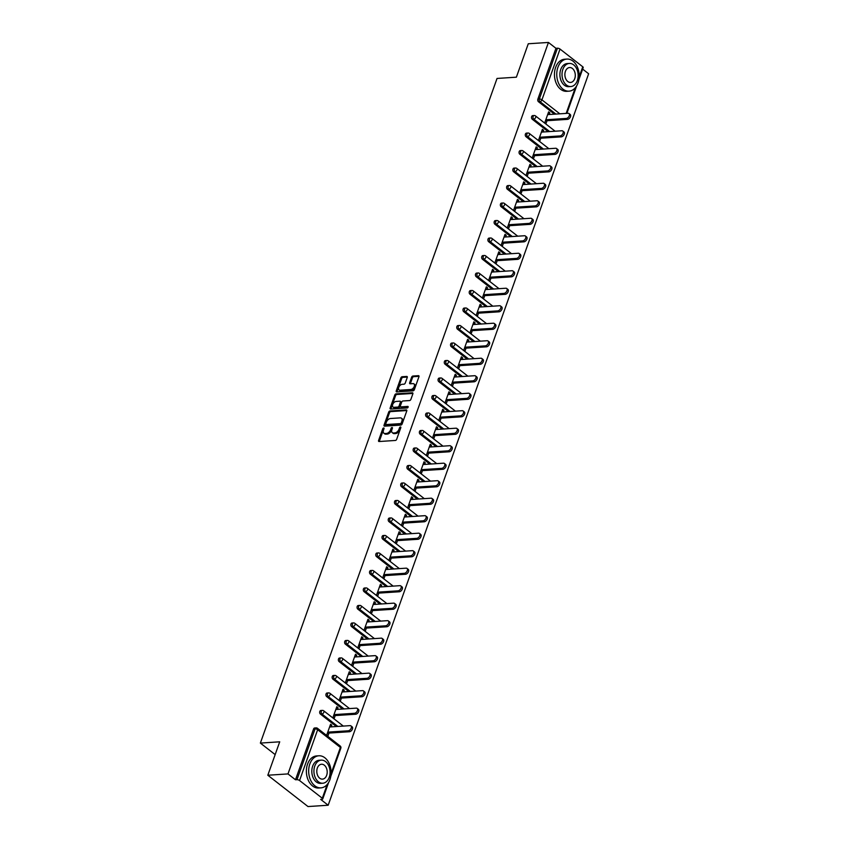 <?xml version="1.0" encoding="UTF-8"?>
<svg xmlns="http://www.w3.org/2000/svg" width="849" height="849" viewBox="0 0 849 849"><rect width="100%" height="100%" fill="white"/><g stroke="black" fill="none" stroke-linecap="round" stroke-linejoin="round"><path stroke-width="1.27" d="M383.663 427.97A0.881 0.541 -52.1 0 0 382.75 428.777L378.59 440.472A1.263 0.775 -52.1 0 0 379.1 441.522L395.379 440.451A1.263 0.775 -52.1 0 0 396.674 439.294L400.834 427.599A0.881 0.541 -52.1 0 0 399.571 427.684L399.03 429.191A4.043 2.462 -52.1 0 1 394.881 432.905L393.522 433.001A4.043 2.462 -52.1 0 1 392.302 432.661A4.043 2.462 -52.1 0 1 391.888 429.658L392.429 428.151A0.881 0.541 -52.1 0 0 391.166 428.236L390.625 429.743A4.043 2.462 -52.1 0 1 386.475 433.457L385.117 433.542A4.043 2.462 -52.1 0 1 383.886 433.213A4.043 2.462 -52.1 0 1 383.483 430.21L384.024 428.692A0.881 0.541 -52.1 0 0 383.663 427.97M383.981 428.809A0.881 0.541 -52.1 0 0 383.557 429.403L379.397 441.098A1.263 0.775 -52.1 0 0 379.312 441.501M400.792 427.716A0.881 0.541 -52.1 0 0 400.378 428.31L399.837 429.817L399.03 429.191M392.387 428.267A0.881 0.541 -52.1 0 0 391.962 428.862L391.431 430.369L390.625 429.743M407.244 377.476A1.263 0.775 -52.1 0 0 406.735 376.436L402.171 376.733A1.263 0.775 -52.1 0 0 400.877 377.89L396.25 390.88A1.263 0.775 -52.1 0 0 396.759 391.92L413.038 390.858A1.263 0.775 -52.1 0 0 414.333 389.702L418.96 376.712A1.263 0.775 -52.1 0 0 418.44 375.672L412.932 376.033A1.263 0.775 -52.1 0 0 411.638 377.189L409.653 382.75A1.263 0.775 -52.1 0 0 410.163 383.79L412.901 383.61A3.375 2.059 -52.1 0 1 413.93 383.897A3.375 2.059 -52.1 0 1 413.941 387.133A3.375 2.059 -52.1 0 1 410.799 389.5L400.091 390.2A3.375 2.059 -52.1 0 1 399.062 389.924A3.375 2.059 -52.1 0 1 399.051 386.688A3.375 2.059 -52.1 0 1 402.182 384.31L403.975 384.194A1.263 0.775 -52.1 0 0 405.27 383.037L407.244 377.476M331.078 773.598L340.396 747.449L317.653 729.726L299.559 780.528L322.302 798.251A1.931 0.732 -160.4 0 1 322.737 798.983A1.931 0.732 -160.4 0 1 322.121 799.28L320.646 799.376L328.17 805.234L307.996 806.55L267.817 775.233L279.714 741.814L260.367 743.077L497.036 78.448L516.372 77.185L528.28 43.766L548.443 42.45L287.981 773.917L295.494 779.775L296.97 779.679L315.064 728.877L313.589 728.973L295.494 779.775M267.817 775.233L287.981 773.917M389.978 410.969A1.263 0.775 -52.1 0 0 388.683 412.126L384.056 425.116A1.263 0.775 -52.1 0 0 384.565 426.166L400.845 425.094A1.263 0.775 -52.1 0 0 402.139 423.938L406.767 410.948A1.263 0.775 -52.1 0 0 406.257 409.908L389.978 410.969L390.784 411.595A1.263 0.775 -52.1 0 0 389.489 412.752L384.862 425.742A1.263 0.775 -52.1 0 0 384.777 426.145M390.147 407.998L394.774 395.008A1.263 0.775 -52.1 0 1 396.069 393.851L412.349 392.79A1.263 0.775 -52.1 0 1 412.858 393.83L410.884 399.391A1.263 0.775 -52.1 0 1 409.589 400.548L402.988 400.983A1.263 0.775 -52.1 0 0 401.683 402.139L400.378 405.833A1.263 0.775 -52.1 0 0 400.887 406.873L407.753 406.416A0.881 0.541 -52.1 0 1 407.212 407.966L390.667 409.038A1.263 0.775 -52.1 0 1 390.147 407.998L390.954 408.624L395.581 395.634L394.774 395.008M260.367 743.077L275.161 754.602M299.559 780.528A1.931 0.732 -160.4 0 0 296.97 779.679M548.443 42.45L555.957 48.308L557.432 48.213A1.931 0.732 19.6 0 1 560.022 49.062L582.764 66.784A1.931 0.732 19.6 0 1 583.199 67.517L578.859 79.721M582.637 69.098L588.633 73.767L328.17 805.234M328.966 733.069L327.99 735.818L326.78 734.884L330.579 724.229L331.779 725.163L330.208 725.269M331.174 726.871L331.779 725.163M554.429 114.169L538.478 101.731A1.931 1.348 -93.7 0 1 537.873 99.11L539.348 99.015L557.432 48.213M555.957 48.308L537.873 99.11M313.589 728.973A1.931 1.348 -93.7 0 1 314.671 727.986L316.146 727.89A1.931 1.348 -93.7 0 0 315.064 728.877A1.931 0.732 -160.4 0 1 317.653 729.726A1.931 1.178 -52.1 0 0 317.452 728.293A1.931 1.931 0 0 0 316.146 727.89M532.249 119.231A1.931 1.348 -93.7 0 1 531.644 116.61A1.931 1.348 -93.7 0 1 532.716 115.623L534.191 115.528A1.931 1.348 -93.7 0 0 533.119 116.515A1.931 1.348 86.3 0 0 533.724 119.136L532.249 119.231L548.199 131.669M526.019 136.721A1.931 1.348 -93.7 0 1 525.414 134.1A1.931 1.348 -93.7 0 1 526.486 133.123L527.961 133.017A1.931 1.348 -93.7 0 0 526.879 134.004A1.931 1.348 86.3 0 0 527.494 136.625L526.019 136.721L541.97 149.159M519.79 154.221A1.931 1.348 -93.7 0 1 519.185 151.6A1.931 1.348 -93.7 0 1 520.257 150.613L521.732 150.517A1.931 1.348 -93.7 0 0 520.649 151.504A1.931 1.348 86.3 0 0 521.265 154.125L519.79 154.221L535.74 166.659M513.56 171.721A1.931 1.348 -93.7 0 1 512.955 169.1A1.931 1.348 -93.7 0 1 514.027 168.113L515.502 168.017A1.931 1.348 -93.7 0 0 514.42 169.004A1.931 1.348 86.3 0 0 515.035 171.625L513.56 171.721L529.511 184.148M507.331 189.21A1.931 1.348 -93.7 0 1 506.715 186.589A1.931 1.348 -93.7 0 1 507.798 185.602L509.273 185.507A1.931 1.348 -93.7 0 0 508.19 186.493A1.931 1.348 86.3 0 0 508.795 189.115L507.331 189.21L523.281 201.648M501.101 206.71A1.931 1.348 -93.7 0 1 500.486 204.089A1.931 1.348 -93.7 0 1 501.568 203.102L503.043 203.007A1.931 1.348 -93.7 0 0 501.961 203.993A1.931 1.348 86.3 0 0 502.566 206.615L501.101 206.71L517.052 219.148M494.871 224.21A1.931 1.348 -93.7 0 1 494.256 221.589A1.931 1.348 -93.7 0 1 495.338 220.602L496.814 220.507A1.931 1.348 -93.7 0 0 495.731 221.483A1.931 1.348 86.3 0 0 496.336 224.104L494.871 224.21L510.822 236.638M488.631 241.7A1.931 1.348 -93.7 0 1 488.026 239.078A1.931 1.348 -93.7 0 1 489.109 238.091L490.584 237.996A1.931 1.348 -93.7 0 0 489.502 238.983A1.931 1.348 86.3 0 0 490.106 241.604L488.631 241.7L504.593 254.138M482.402 259.2A1.931 1.348 -93.7 0 1 481.797 256.578A1.931 1.348 -93.7 0 1 482.879 255.591L484.354 255.496A1.931 1.348 -93.7 0 0 483.272 256.483A1.931 1.348 86.3 0 0 483.877 259.104L482.402 259.2L498.363 271.638M476.172 276.689A1.931 1.348 -93.7 0 1 475.567 274.068A1.931 1.348 -93.7 0 1 476.65 273.091L478.125 272.985A1.931 1.348 -93.7 0 0 477.042 273.972A1.931 1.348 86.3 0 0 477.647 276.594L476.172 276.689L492.133 289.127M469.943 294.189A1.931 1.348 -93.7 0 1 469.338 291.568A1.931 1.348 -93.7 0 1 470.42 290.581L471.895 290.485A1.931 1.348 -93.7 0 0 470.813 291.472A1.931 1.348 86.3 0 0 471.418 294.094L469.943 294.189L485.904 306.627M463.713 311.689A1.931 1.348 -93.7 0 1 463.108 309.068A1.931 1.348 -93.7 0 1 464.191 308.081L465.666 307.985A1.931 1.348 -93.7 0 0 464.583 308.972A1.931 1.348 86.3 0 0 465.188 311.594L463.713 311.689L479.674 324.116M457.484 329.179A1.931 1.348 -93.7 0 1 456.879 326.557A1.931 1.348 -93.7 0 1 457.961 325.57L459.436 325.475A1.931 1.348 -93.7 0 0 458.354 326.462A1.931 1.348 86.3 0 0 458.959 329.083L457.484 329.179L473.445 341.616M451.254 346.679A1.931 1.348 -93.7 0 1 450.649 344.057A1.931 1.348 -93.7 0 1 451.732 343.07L453.207 342.975A1.931 1.348 -93.7 0 0 452.124 343.962A1.931 1.348 86.3 0 0 452.729 346.583L451.254 346.679L467.215 359.116M445.025 364.179A1.931 1.348 -93.7 0 1 444.42 361.557A1.931 1.348 -93.7 0 1 445.502 360.57L446.977 360.475A1.931 1.348 -93.7 0 0 445.895 361.451A1.931 1.348 86.3 0 0 446.5 364.072L445.025 364.179L460.986 376.606M438.795 381.668A1.931 1.348 -93.7 0 1 438.19 379.047A1.931 1.348 -93.7 0 1 439.273 378.06L440.748 377.964A1.931 1.348 -93.7 0 0 439.665 378.951A1.931 1.348 86.3 0 0 440.27 381.572L438.795 381.668L454.756 394.106M432.566 399.168A1.931 1.348 -93.7 0 1 431.961 396.547A1.931 1.348 -93.7 0 1 433.043 395.56L434.508 395.464A1.931 1.348 -93.7 0 0 433.436 396.451A1.931 1.348 86.3 0 0 434.041 399.072L432.566 399.168L448.527 411.606M426.336 416.657A1.931 1.348 -93.7 0 1 425.731 414.036A1.931 1.348 -93.7 0 1 426.814 413.06L428.278 412.954A1.931 1.348 -93.7 0 0 427.206 413.941A1.931 1.348 86.3 0 0 427.811 416.562L426.336 416.657L442.297 429.095M420.106 434.157A1.931 1.348 -93.7 0 1 419.502 431.536A1.931 1.348 -93.7 0 1 420.584 430.549L422.049 430.454A1.931 1.348 -93.7 0 0 420.977 431.441A1.931 1.348 86.3 0 0 421.582 434.062L420.106 434.157L436.068 446.595M413.877 451.657A1.931 1.348 -93.7 0 1 413.272 449.036A1.931 1.348 -93.7 0 1 414.344 448.049L415.819 447.954A1.931 1.348 -93.7 0 0 414.747 448.941A1.931 1.348 86.3 0 0 415.352 451.562L413.877 451.657L429.827 464.085M407.647 469.147A1.931 1.348 -93.7 0 1 407.042 466.526A1.931 1.348 -93.7 0 1 408.114 465.539L409.589 465.443A1.931 1.348 -93.7 0 0 408.518 466.43A1.931 1.348 86.3 0 0 409.122 469.051L407.647 469.147L423.598 481.585M401.418 486.647A1.931 1.348 -93.7 0 1 400.813 484.026A1.931 1.348 -93.7 0 1 401.885 483.039L403.36 482.943A1.931 1.348 -93.7 0 0 402.288 483.93A1.931 1.348 86.3 0 0 402.893 486.551L401.418 486.647L417.368 499.085M395.188 504.147A1.931 1.348 -93.7 0 1 394.583 501.526A1.931 1.348 -93.7 0 1 395.655 500.539L397.13 500.443A1.931 1.348 -93.7 0 0 396.048 501.419A1.931 1.348 86.3 0 0 396.663 504.041L395.188 504.147L411.139 516.574M388.959 521.636A1.931 1.348 -93.7 0 1 388.354 519.015A1.931 1.348 -93.7 0 1 389.426 518.028L390.901 517.932A1.931 1.348 -93.7 0 0 389.818 518.919A1.931 1.348 86.3 0 0 390.434 521.541L388.959 521.636L404.909 534.074M382.729 539.136A1.931 1.348 -93.7 0 1 382.114 536.515A1.931 1.348 -93.7 0 1 383.196 535.528L384.671 535.432A1.931 1.348 -93.7 0 0 383.589 536.419A1.931 1.348 86.3 0 0 384.194 539.041L382.729 539.136L398.68 551.574M376.5 556.626A1.931 1.348 -93.7 0 1 375.884 554.004A1.931 1.348 -93.7 0 1 376.967 553.028L378.442 552.922A1.931 1.348 -93.7 0 0 377.359 553.909A1.931 1.348 86.3 0 0 377.964 556.53L376.5 556.626L392.45 569.063M370.27 574.126A1.931 1.348 -93.7 0 1 369.655 571.504A1.931 1.348 -93.7 0 1 370.737 570.517L372.212 570.422A1.931 1.348 -93.7 0 0 371.13 571.409A1.931 1.348 86.3 0 0 371.735 574.03L370.27 574.126L386.221 586.563M364.03 591.626A1.931 1.348 -93.7 0 1 363.425 589.004A1.931 1.348 -93.7 0 1 364.508 588.017L365.983 587.922A1.931 1.348 -93.7 0 0 364.9 588.909A1.931 1.348 86.3 0 0 365.505 591.53L364.03 591.626L379.991 604.053M357.8 609.115A1.931 1.348 -93.7 0 1 357.196 606.494A1.931 1.348 -93.7 0 1 358.278 605.507L359.753 605.411A1.931 1.348 -93.7 0 0 358.671 606.398A1.931 1.348 86.3 0 0 359.276 609.02L357.8 609.115L373.762 621.553M351.571 626.615A1.931 1.348 -93.7 0 1 350.966 623.994A1.931 1.348 -93.7 0 1 352.048 623.007L353.524 622.911A1.931 1.348 -93.7 0 0 352.441 623.898A1.931 1.348 86.3 0 0 353.046 626.52L351.571 626.615L367.532 639.053M345.341 644.115A1.931 1.348 -93.7 0 1 344.736 641.494A1.931 1.348 -93.7 0 1 345.819 640.507L347.294 640.411A1.931 1.348 -93.7 0 0 346.212 641.388A1.931 1.348 86.3 0 0 346.817 644.009L345.341 644.115L361.303 656.542M339.112 661.604A1.931 1.348 -93.7 0 1 338.507 658.983A1.931 1.348 -93.7 0 1 339.589 657.996L341.065 657.901A1.931 1.348 -93.7 0 0 339.982 658.888A1.931 1.348 86.3 0 0 340.587 661.509L339.112 661.604L355.073 674.042M332.882 679.104A1.931 1.348 -93.7 0 1 332.277 676.483A1.931 1.348 -93.7 0 1 333.36 675.496L334.835 675.401A1.931 1.348 -93.7 0 0 333.753 676.388A1.931 1.348 86.3 0 0 334.357 679.009L332.882 679.104L348.843 691.542M326.653 696.594A1.931 1.348 -93.7 0 1 326.048 693.973A1.931 1.348 -93.7 0 1 327.13 692.996L328.605 692.89A1.931 1.348 -93.7 0 0 327.523 693.877A1.931 1.348 86.3 0 0 328.128 696.498L326.653 696.594L342.614 709.032M320.423 714.094A1.931 1.348 -93.7 0 1 319.818 711.473A1.931 1.348 -93.7 0 1 320.901 710.486L322.376 710.39A1.931 1.348 -93.7 0 0 321.293 711.377A1.931 1.348 86.3 0 0 321.898 713.998L320.423 714.094L336.384 726.532M337.403 709.371L338.008 707.673L336.809 706.729L333.01 717.384L334.219 718.328L335.196 715.58M343.633 691.882L344.238 690.173L343.038 689.229L339.239 699.884L340.449 700.828L341.425 698.08M349.862 674.382L350.467 672.673L349.268 671.739L345.469 682.394L346.679 683.328L347.655 680.58M356.092 656.882L356.697 655.184L355.498 654.239L351.698 664.894L352.908 665.839L353.884 663.09M362.321 639.393L362.926 637.684L361.727 636.75L357.928 647.394L359.138 648.339L360.114 645.59M368.551 621.893L369.156 620.184L367.957 619.25L364.157 629.905L365.367 630.839L366.344 628.09M374.78 604.392L375.385 602.694L374.186 601.75L370.387 612.405L371.597 613.349L372.573 610.601M381.01 586.903L381.626 585.194L380.416 584.261L376.616 594.916L377.826 595.849L378.803 593.101M387.24 569.403L387.855 567.705L386.645 566.761L382.846 577.416L384.056 578.36L385.032 575.611M393.469 551.914L394.085 550.205L392.875 549.261L389.086 559.916L390.285 560.86L391.262 558.111M399.699 534.414L400.314 532.705L399.104 531.771L395.316 542.426L396.515 543.36L397.491 540.611M405.939 516.914L406.544 515.216L405.334 514.271L401.545 524.926L402.744 525.871L403.721 523.122M412.168 499.424L412.773 497.716L411.563 496.782L407.775 507.426L408.974 508.371L409.95 505.622M418.398 481.924L419.003 480.216L417.793 479.282L414.004 489.937L415.203 490.871L416.19 488.122M424.627 464.424L425.232 462.726L424.022 461.782L420.234 472.437L421.433 473.381L422.42 470.633M430.857 446.935L431.462 445.226L430.252 444.292L426.463 454.947L427.663 455.881L428.649 453.133M437.086 429.435L437.691 427.737L436.482 426.792L432.693 437.447L433.892 438.381L434.879 435.643M443.316 411.945L443.921 410.237L442.711 409.292L438.922 419.947L440.132 420.892L441.109 418.143M449.546 394.445L450.15 392.737L448.941 391.803L445.152 402.458L446.362 403.392L447.338 400.643M455.775 376.945L456.38 375.247L455.181 374.303L451.381 384.958L452.591 385.902L453.568 383.154M462.005 359.456L462.609 357.747L461.41 356.813L457.611 367.458L458.821 368.402L459.797 365.654M468.234 341.956L468.839 340.247L467.64 339.313L463.841 349.968L465.05 350.902L466.027 348.154M474.464 324.456L475.069 322.758L473.869 321.813L470.07 332.468L471.28 333.413L472.256 330.664M480.693 306.967L481.298 305.258L480.099 304.324L476.3 314.979L477.509 315.913L478.486 313.164M486.923 289.467L487.528 287.769L486.328 286.824L482.529 297.479L483.739 298.413L484.715 295.675M493.152 271.977L493.757 270.269L492.558 269.324L488.759 279.979L489.969 280.923L490.945 278.175M499.382 254.477L499.987 252.769L498.788 251.835L494.988 262.49L496.198 263.423L497.174 260.675M505.611 236.977L506.227 235.279L505.017 234.335L501.218 244.99L502.428 245.934L503.404 243.185M511.841 219.488L512.456 217.779L511.247 216.835L507.447 227.49L508.657 228.434L509.633 225.685M518.07 201.988L518.686 200.279L517.476 199.345L513.687 210L514.887 210.934L515.863 208.185M524.3 184.488L524.915 182.79L523.706 181.845L519.917 192.5L521.116 193.445L522.093 190.696M530.529 166.998L531.145 165.29L529.935 164.356L526.147 175.011L527.346 175.945L528.322 173.196M536.77 149.498L537.375 147.8L536.165 146.856L532.376 157.511L533.575 158.445L534.552 155.707M542.999 132.009L543.604 130.3L542.394 129.356L538.606 140.011L539.805 140.955L540.792 138.207M549.229 114.509L549.834 112.8L548.624 111.866L544.835 122.521L546.034 123.455L547.021 120.707M338.008 707.673L336.437 707.769M344.238 690.173L342.667 690.279M350.467 672.673L348.897 672.779M356.697 655.184L355.126 655.279M362.926 637.684L361.356 637.79M369.156 620.184L367.585 620.29M375.385 602.694L373.815 602.79M381.626 585.194L380.044 585.301M387.855 567.705L386.274 567.801M394.085 550.205L392.503 550.311M400.314 532.705L398.733 532.811M406.544 515.216L404.962 515.311M412.773 497.716L411.192 497.822M419.003 480.216L417.421 480.322M425.232 462.726L423.651 462.822M431.462 445.226L429.881 445.332M437.691 427.737L436.11 427.832M443.921 410.237L442.34 410.343M450.15 392.737L448.58 392.843M456.38 375.247L454.809 375.343M462.609 357.747L461.039 357.853M468.839 340.247L467.268 340.353M475.069 322.758L473.498 322.853M481.298 305.258L479.727 305.364M487.528 287.769L485.957 287.864M493.757 270.269L492.187 270.375M499.987 252.769L498.416 252.875M506.227 235.279L504.646 235.375M512.456 217.779L510.875 217.885M518.686 200.279L517.105 200.385M524.915 182.79L523.334 182.885M531.145 165.29L529.564 165.396M537.375 147.8L535.793 147.896M543.604 130.3L542.023 130.406M549.834 112.8L548.252 112.906M383.886 433.213L384.693 433.839A4.043 2.462 -52.1 0 0 385.924 434.168L385.117 433.542M391.431 430.369A4.043 2.462 -52.1 0 1 387.282 434.083L385.924 434.168M392.302 432.661L393.098 433.287A4.043 2.462 -52.1 0 0 394.329 433.627L393.522 433.001M399.837 429.817A4.043 2.462 -52.1 0 1 395.687 433.531L394.329 433.627M406.841 410.545L390.784 411.595M385.754 423.821A0.881 0.541 -52.1 0 0 386.115 424.553L400.399 423.619A0.881 0.541 -52.1 0 0 401.301 422.813L401.874 421.21A4.043 2.462 -52.1 0 0 401.46 418.217A4.043 2.462 -52.1 0 0 400.229 417.878L390.466 418.515A4.043 2.462 -52.1 0 0 386.327 422.229L385.754 423.821M386.507 424.861A0.881 0.541 -52.1 0 0 386.921 425.179L386.115 424.553M401.46 418.217L402.267 418.844A4.043 2.462 -52.1 0 1 402.681 421.836L402.108 423.439A0.881 0.541 -52.1 0 1 401.206 424.245L386.921 425.179M412.943 393.427L396.876 394.477A1.263 0.775 -52.1 0 0 395.581 395.634M401.11 407.042A1.263 0.775 -52.1 0 0 401.694 407.499L408.136 407.074M396.133 401.428A3.375 2.059 -52.1 0 0 393.002 403.806A3.375 2.059 -52.1 0 0 393.013 407.032A3.375 2.059 -52.1 0 0 394.042 407.318L397.81 407.074A1.263 0.775 -52.1 0 0 399.104 405.907L400.42 402.224A1.263 0.775 -52.1 0 0 399.911 401.184L396.133 401.428M393.013 407.032L393.819 407.658A3.375 2.059 -52.1 0 0 394.838 407.945L394.042 407.318M400.293 401.29L401.099 401.917A1.263 0.775 -52.1 0 1 401.227 402.851L399.911 406.533A1.263 0.775 -52.1 0 1 398.616 407.7L394.838 407.945M399.062 389.924L399.868 390.551A3.375 2.059 -52.1 0 0 400.898 390.827L400.091 390.2M413.93 383.897L414.726 384.523A3.375 2.059 -52.1 0 1 414.737 387.76A3.375 2.059 -52.1 0 1 411.606 390.126L400.898 390.827M419.035 376.309L413.728 376.659A1.263 0.775 -52.1 0 0 412.434 377.816L410.46 383.377A1.263 0.775 -52.1 0 0 410.375 383.78M407.329 377.073L402.978 377.359A1.263 0.775 -52.1 0 0 401.673 378.516L397.056 391.506A1.263 0.775 -52.1 0 0 396.971 391.909M349.417 731.732L348.207 730.798A2.961 1.804 -52.1 0 0 350.955 728.718A2.961 1.804 -52.1 0 0 350.945 725.884L352.144 726.829A2.961 1.804 127.9 0 1 352.155 729.662A2.961 1.804 127.9 0 1 349.417 731.732L327.385 733.175M350.945 725.884A2.961 1.804 -52.1 0 0 350.043 725.64L329.592 726.977M348.207 730.798L327.756 732.135M355.646 714.242L354.436 713.298A2.961 1.804 -52.1 0 0 357.185 711.218A2.961 1.804 -52.1 0 0 357.174 708.384L358.374 709.329A2.961 1.804 127.9 0 1 358.384 712.162A2.961 1.804 127.9 0 1 355.646 714.242L333.615 715.675M357.174 708.384A2.961 1.804 -52.1 0 0 356.272 708.14L335.822 709.477M354.436 713.298L333.986 714.635M361.876 696.742L360.666 695.809A2.961 1.804 -52.1 0 0 363.414 693.729A2.961 1.804 -52.1 0 0 363.404 690.895L364.614 691.829A2.961 1.804 127.9 0 1 364.614 694.662A2.961 1.804 127.9 0 1 361.876 696.742L339.844 698.186M363.404 690.895A2.961 1.804 -52.1 0 0 362.502 690.64L342.051 691.977M360.666 695.809L340.216 697.135M368.105 679.253L366.895 678.309A2.961 1.804 -52.1 0 0 369.644 676.229A2.961 1.804 -52.1 0 0 369.633 673.395L370.843 674.339A2.961 1.804 127.9 0 1 370.843 677.173A2.961 1.804 127.9 0 1 368.105 679.253L346.074 680.686M369.633 673.395A2.961 1.804 -52.1 0 0 368.731 673.151L348.281 674.488M366.895 678.309L346.445 679.646M374.335 661.753L373.125 660.809A2.961 1.804 -52.1 0 0 375.874 658.739A2.961 1.804 -52.1 0 0 375.863 655.895L377.073 656.839A2.961 1.804 127.9 0 1 377.083 659.673A2.961 1.804 127.9 0 1 374.335 661.753L352.303 663.186M375.863 655.895A2.961 1.804 -52.1 0 0 374.961 655.651L354.521 656.988M373.125 660.809L352.675 662.146M380.564 644.253L379.354 643.319A2.961 1.804 -52.1 0 0 382.103 641.239A2.961 1.804 -52.1 0 0 382.092 638.406L383.302 639.339A2.961 1.804 127.9 0 1 383.313 642.173A2.961 1.804 127.9 0 1 380.564 644.253L358.543 645.696M382.092 638.406A2.961 1.804 -52.1 0 0 381.19 638.161L360.751 639.488M379.354 643.319L358.904 644.656M329.932 779.658A16.078 11.196 86.3 0 0 329.136 763.389A16.078 11.196 86.3 0 0 318.831 755.78A16.078 11.196 86.3 0 0 309.832 763.994A16.078 11.196 86.3 0 0 310.638 780.263A16.078 11.196 86.3 0 0 320.933 787.861A16.078 11.196 86.3 0 0 329.932 779.658M318.831 755.78L316.528 755.939A16.078 11.196 86.3 0 0 307.54 764.142A16.078 11.196 86.3 0 0 308.336 780.411A16.078 11.196 86.3 0 0 318.63 788.021L320.933 787.861M322.758 783.234L320.635 783.372A11.578 8.055 -93.7 0 1 313.228 777.907A11.578 8.055 -93.7 0 1 312.655 766.191A11.578 8.055 -93.7 0 1 319.128 760.279L321.251 760.142A11.578 8.055 86.3 0 0 314.767 766.053A11.578 8.055 86.3 0 0 315.34 777.769A11.578 8.055 86.3 0 0 322.758 783.234A11.578 8.055 86.3 0 0 329.232 777.323A11.578 8.055 86.3 0 0 328.659 765.607A11.578 8.055 86.3 0 0 321.251 760.142M317.335 768.058A7.461 5.19 86.3 0 0 317.706 775.604A7.461 5.19 86.3 0 0 322.482 779.127A7.461 5.19 86.3 0 0 326.663 775.317A7.461 5.19 86.3 0 0 326.292 767.772A7.461 5.19 86.3 0 0 321.516 764.249A7.461 5.19 86.3 0 0 317.335 768.058M578.01 82.947A16.078 11.196 86.3 0 0 577.214 66.678A16.078 11.196 86.3 0 0 566.92 59.08A16.078 11.196 86.3 0 0 557.92 67.294A16.078 11.196 86.3 0 0 558.716 83.563A16.078 11.196 86.3 0 0 569.01 91.161A16.078 11.196 86.3 0 0 578.01 82.947M566.92 59.08L564.617 59.239A16.078 11.196 86.3 0 0 555.617 67.442A16.078 11.196 86.3 0 0 556.413 83.711A16.078 11.196 86.3 0 0 566.707 91.31L569.01 91.161M570.836 86.534L568.724 86.672A11.578 8.055 -93.7 0 1 561.306 81.196A11.578 8.055 -93.7 0 1 560.733 69.491A11.578 8.055 -93.7 0 1 567.217 63.579L569.329 63.442A11.578 8.055 86.3 0 0 562.855 69.353A11.578 8.055 86.3 0 0 563.428 81.058A11.578 8.055 86.3 0 0 570.836 86.534A11.578 8.055 86.3 0 0 577.32 80.623A11.578 8.055 86.3 0 0 576.747 68.907A11.578 8.055 86.3 0 0 569.329 63.442M565.423 71.348A7.461 5.19 86.3 0 0 565.795 78.904A7.461 5.19 86.3 0 0 570.57 82.427A7.461 5.19 86.3 0 0 574.752 78.617A7.461 5.19 86.3 0 0 574.38 71.072A7.461 5.19 86.3 0 0 569.594 67.538A7.461 5.19 86.3 0 0 565.423 71.348M386.794 626.764L385.584 625.819A2.961 1.804 -52.1 0 0 388.333 623.739A2.961 1.804 -52.1 0 0 388.322 620.906L389.532 621.85A2.961 1.804 127.9 0 1 389.542 624.684A2.961 1.804 127.9 0 1 386.794 626.764L364.773 628.196M388.322 620.906A2.961 1.804 -52.1 0 0 387.42 620.661L366.98 621.999M385.584 625.819L365.144 627.156M393.023 609.264L391.813 608.33A2.961 1.804 -52.1 0 0 394.562 606.25A2.961 1.804 -52.1 0 0 394.552 603.416L395.761 604.35A2.961 1.804 127.9 0 1 395.772 607.184A2.961 1.804 127.9 0 1 393.023 609.264L371.002 610.707M394.552 603.416A2.961 1.804 -52.1 0 0 393.649 603.161L373.21 604.499M391.813 608.33L371.374 609.656M399.253 591.764L398.043 590.83A2.961 1.804 -52.1 0 0 400.792 588.75A2.961 1.804 -52.1 0 0 400.781 585.916L401.991 586.85A2.961 1.804 127.9 0 1 402.002 589.694A2.961 1.804 127.9 0 1 399.253 591.764L377.232 593.207M400.781 585.916A2.961 1.804 -52.1 0 0 399.879 585.672L379.439 587.009M398.043 590.83L377.603 592.167M405.482 574.274L404.273 573.33A2.961 1.804 -52.1 0 0 407.021 571.25A2.961 1.804 -52.1 0 0 407.011 568.416L408.22 569.361A2.961 1.804 127.9 0 1 408.231 572.194A2.961 1.804 127.9 0 1 405.482 574.274L383.461 575.707M407.011 568.416A2.961 1.804 -52.1 0 0 406.119 568.172L385.669 569.509M404.273 573.33L383.833 574.667M411.712 556.774L410.502 555.84A2.961 1.804 -52.1 0 0 413.251 553.76A2.961 1.804 -52.1 0 0 413.24 550.927L414.45 551.861A2.961 1.804 127.9 0 1 414.461 554.694A2.961 1.804 127.9 0 1 411.712 556.774L389.691 558.217M413.24 550.927A2.961 1.804 -52.1 0 0 412.349 550.672L391.898 552.009M410.502 555.84L390.062 557.167M417.941 539.285L416.742 538.34A2.961 1.804 -52.1 0 0 419.48 536.26A2.961 1.804 -52.1 0 0 419.47 533.427L420.679 534.371A2.961 1.804 127.9 0 1 420.69 537.205A2.961 1.804 127.9 0 1 417.941 539.285L395.921 540.717M419.47 533.427A2.961 1.804 -52.1 0 0 418.578 533.183L398.128 534.52M416.742 538.34L396.292 539.677M424.171 521.785L422.972 520.84A2.961 1.804 -52.1 0 0 425.71 518.771A2.961 1.804 -52.1 0 0 425.699 515.927L426.909 516.871A2.961 1.804 127.9 0 1 426.92 519.705A2.961 1.804 127.9 0 1 424.171 521.785L402.15 523.217M425.699 515.927A2.961 1.804 -52.1 0 0 424.808 515.683L404.357 517.02M422.972 520.84L402.522 522.177M430.401 504.285L429.201 503.351A2.961 1.804 -52.1 0 0 431.939 501.271A2.961 1.804 -52.1 0 0 431.929 498.437L433.139 499.371A2.961 1.804 127.9 0 1 433.149 502.205A2.961 1.804 127.9 0 1 430.401 504.285L408.38 505.728M431.929 498.437A2.961 1.804 -52.1 0 0 431.037 498.193L410.587 499.52M429.201 503.351L408.751 504.688M436.63 486.795L435.431 485.851A2.961 1.804 -52.1 0 0 438.169 483.771A2.961 1.804 -52.1 0 0 438.169 480.937L439.368 481.882A2.961 1.804 127.9 0 1 439.379 484.715A2.961 1.804 127.9 0 1 436.63 486.795L414.609 488.228M438.169 480.937A2.961 1.804 -52.1 0 0 437.267 480.693L416.817 482.03M435.431 485.851L414.981 487.188M442.86 469.295L441.66 468.351A2.961 1.804 -52.1 0 0 444.398 466.281A2.961 1.804 -52.1 0 0 444.398 463.448L445.598 464.382A2.961 1.804 127.9 0 1 445.608 467.215A2.961 1.804 127.9 0 1 442.86 469.295L420.839 470.739M444.398 463.448A2.961 1.804 -52.1 0 0 443.496 463.193L423.046 464.53M441.66 468.351L421.21 469.688M449.089 451.795L447.89 450.861A2.961 1.804 -52.1 0 0 450.639 448.781A2.961 1.804 -52.1 0 0 450.628 445.948L451.827 446.882A2.961 1.804 127.9 0 1 451.838 449.726A2.961 1.804 127.9 0 1 449.089 451.795L427.068 453.239M450.628 445.948A2.961 1.804 -52.1 0 0 449.726 445.704L429.276 447.041M447.89 450.861L427.44 452.199M455.319 434.306L454.119 433.361A2.961 1.804 -52.1 0 0 456.868 431.281A2.961 1.804 -52.1 0 0 456.858 428.448L458.057 429.392A2.961 1.804 127.9 0 1 458.067 432.226A2.961 1.804 127.9 0 1 455.319 434.306L433.298 435.739M456.858 428.448A2.961 1.804 -52.1 0 0 455.955 428.204L435.505 429.541M454.119 433.361L433.669 434.699M461.548 416.806L460.349 415.872A2.961 1.804 -52.1 0 0 463.098 413.792A2.961 1.804 -52.1 0 0 463.087 410.958L464.286 411.892A2.961 1.804 127.9 0 1 464.297 414.726A2.961 1.804 127.9 0 1 461.548 416.806L439.527 418.249M463.087 410.958A2.961 1.804 -52.1 0 0 462.185 410.704L441.735 412.041M460.349 415.872L439.899 417.199M467.788 399.317L466.579 398.372A2.961 1.804 -52.1 0 0 469.327 396.292A2.961 1.804 -52.1 0 0 469.317 393.458L470.516 394.403A2.961 1.804 127.9 0 1 470.526 397.236A2.961 1.804 127.9 0 1 467.788 399.317L445.757 400.749M469.317 393.458A2.961 1.804 -52.1 0 0 468.415 393.214L447.964 394.552M466.579 398.372L446.128 399.709M474.018 381.817L472.808 380.872A2.961 1.804 -52.1 0 0 475.557 378.792A2.961 1.804 -52.1 0 0 475.546 375.958L476.745 376.903A2.961 1.804 127.9 0 1 476.756 379.736A2.961 1.804 127.9 0 1 474.018 381.817L451.986 383.249M475.546 375.958A2.961 1.804 -52.1 0 0 474.644 375.714L454.194 377.052M472.808 380.872L452.358 382.209M480.247 364.317L479.038 363.383A2.961 1.804 -52.1 0 0 481.786 361.303A2.961 1.804 -52.1 0 0 481.776 358.469L482.975 359.403A2.961 1.804 127.9 0 1 482.985 362.236A2.961 1.804 127.9 0 1 480.247 364.317L458.216 365.76M481.776 358.469A2.961 1.804 -52.1 0 0 480.874 358.225L460.423 359.552M479.038 363.383L458.587 364.72M486.477 346.827L485.267 345.883A2.961 1.804 -52.1 0 0 488.016 343.803A2.961 1.804 -52.1 0 0 488.005 340.969L489.215 341.914A2.961 1.804 127.9 0 1 489.215 344.747A2.961 1.804 127.9 0 1 486.477 346.827L464.445 348.26M488.005 340.969A2.961 1.804 -52.1 0 0 487.103 340.725L466.653 342.062M485.267 345.883L464.817 347.22M492.707 329.327L491.497 328.383A2.961 1.804 -52.1 0 0 494.245 326.313A2.961 1.804 -52.1 0 0 494.235 323.48L495.445 324.414A2.961 1.804 127.9 0 1 495.445 327.247A2.961 1.804 127.9 0 1 492.707 329.327L470.675 330.77M494.235 323.48A2.961 1.804 -52.1 0 0 493.333 323.225L472.882 324.562M491.497 328.383L471.046 329.72M498.936 311.827L497.726 310.893A2.961 1.804 -52.1 0 0 500.475 308.813A2.961 1.804 -52.1 0 0 500.464 305.98L501.674 306.913A2.961 1.804 127.9 0 1 501.674 309.758A2.961 1.804 127.9 0 1 498.936 311.827L476.905 313.27M500.464 305.98A2.961 1.804 -52.1 0 0 499.562 305.736L479.123 307.073M497.726 310.893L477.276 312.23M505.166 294.338L503.956 293.393A2.961 1.804 -52.1 0 0 506.704 291.313A2.961 1.804 -52.1 0 0 506.694 288.48L507.904 289.424A2.961 1.804 127.9 0 1 507.914 292.258A2.961 1.804 127.9 0 1 505.166 294.338L483.134 295.77M506.694 288.48A2.961 1.804 -52.1 0 0 505.792 288.236L485.352 289.573M503.956 293.393L483.506 294.73M511.395 276.838L510.185 275.904A2.961 1.804 -52.1 0 0 512.934 273.824A2.961 1.804 -52.1 0 0 512.923 270.99L514.133 271.924A2.961 1.804 127.9 0 1 514.144 274.758A2.961 1.804 127.9 0 1 511.395 276.838L489.374 278.281M512.923 270.99A2.961 1.804 -52.1 0 0 512.021 270.735L491.582 272.073M510.185 275.904L489.746 277.23M517.625 259.348L516.415 258.404A2.961 1.804 -52.1 0 0 519.163 256.324A2.961 1.804 -52.1 0 0 519.153 253.49L520.363 254.435A2.961 1.804 127.9 0 1 520.373 257.268A2.961 1.804 127.9 0 1 517.625 259.348L495.604 260.781M519.153 253.49A2.961 1.804 -52.1 0 0 518.251 253.246L497.811 254.583M516.415 258.404L495.975 259.741M523.854 241.848L522.644 240.904A2.961 1.804 -52.1 0 0 525.393 238.824A2.961 1.804 -52.1 0 0 525.382 235.99L526.592 236.935A2.961 1.804 127.9 0 1 526.603 239.768A2.961 1.804 127.9 0 1 523.854 241.848L501.833 243.281M525.382 235.99A2.961 1.804 -52.1 0 0 524.48 235.746L504.041 237.083M522.644 240.904L502.205 242.241M530.084 224.348L528.874 223.414A2.961 1.804 -52.1 0 0 531.623 221.334A2.961 1.804 -52.1 0 0 531.612 218.501L532.822 219.435A2.961 1.804 127.9 0 1 532.832 222.268A2.961 1.804 127.9 0 1 530.084 224.348L508.063 225.792M531.612 218.501A2.961 1.804 -52.1 0 0 530.721 218.257L510.27 219.583M528.874 223.414L508.434 224.752M536.313 206.859L535.103 205.914A2.961 1.804 -52.1 0 0 537.852 203.834A2.961 1.804 -52.1 0 0 537.841 201.001L539.051 201.945A2.961 1.804 127.9 0 1 539.062 204.779A2.961 1.804 127.9 0 1 536.313 206.859L514.292 208.292M537.841 201.001A2.961 1.804 -52.1 0 0 536.95 200.757L516.5 202.094M535.103 205.914L514.664 207.252M542.543 189.359L541.344 188.414A2.961 1.804 -52.1 0 0 544.082 186.345A2.961 1.804 -52.1 0 0 544.071 183.511L545.281 184.445A2.961 1.804 127.9 0 1 545.291 187.279A2.961 1.804 127.9 0 1 542.543 189.359L520.522 190.802M544.071 183.511A2.961 1.804 -52.1 0 0 543.18 183.257L522.729 184.594M541.344 188.414L520.893 189.752M548.772 171.859L547.573 170.925A2.961 1.804 -52.1 0 0 550.311 168.845A2.961 1.804 -52.1 0 0 550.301 166.011L551.51 166.945A2.961 1.804 127.9 0 1 551.521 169.789A2.961 1.804 127.9 0 1 548.772 171.859L526.751 173.302M550.301 166.011A2.961 1.804 -52.1 0 0 549.409 165.767L528.959 167.104M547.573 170.925L527.123 172.262M555.002 154.369L553.803 153.425A2.961 1.804 -52.1 0 0 556.541 151.345A2.961 1.804 -52.1 0 0 556.53 148.511L557.74 149.456A2.961 1.804 127.9 0 1 557.751 152.289A2.961 1.804 127.9 0 1 555.002 154.369L532.981 155.802M556.53 148.511A2.961 1.804 -52.1 0 0 555.639 148.267L535.188 149.604M553.803 153.425L533.352 154.762M561.231 136.869L560.032 135.936A2.961 1.804 -52.1 0 0 562.77 133.855A2.961 1.804 -52.1 0 0 562.77 131.022L563.969 131.956A2.961 1.804 127.9 0 1 563.98 134.789A2.961 1.804 127.9 0 1 561.231 136.869L539.211 138.313M562.77 131.022A2.961 1.804 -52.1 0 0 561.868 130.767L541.418 132.104M560.032 135.936L539.582 137.262M567.461 119.369L566.262 118.435A2.961 1.804 -52.1 0 0 569 116.355A2.961 1.804 -52.1 0 0 569 113.522L570.199 114.466A2.961 1.804 127.9 0 1 570.21 117.3A2.961 1.804 127.9 0 1 567.461 119.369L545.44 120.813M569 113.522A2.961 1.804 -52.1 0 0 568.098 113.278L547.647 114.615M566.262 118.435L545.811 119.773M383.557 429.403L382.75 428.777M400.378 428.31L399.571 427.684M391.962 428.862L391.166 428.236M322.302 798.251L327.205 784.476M330.77 776.421L340.831 748.181A1.931 0.732 -160.4 0 0 340.396 747.449A1.931 1.178 -52.1 0 0 340.194 746.016L317.452 728.293M560.022 49.062L541.927 99.864L559.831 113.819M566.166 113.405L575.293 87.776M579.167 76.898L582.764 66.784M555.904 114.074L539.953 101.636A1.931 1.348 86.3 0 1 539.348 99.015A1.931 0.732 19.6 0 1 541.927 99.864A1.931 1.178 127.9 0 1 539.953 101.636L538.478 101.731M337.86 726.436L321.898 713.998A1.931 1.178 127.9 0 0 323.883 712.226A1.931 1.178 -52.1 0 0 323.681 710.793A1.931 1.931 0 0 0 322.376 710.39M344.089 708.936L328.128 696.498A1.931 1.178 127.9 0 0 330.112 694.726A1.931 1.178 -52.1 0 0 329.911 693.293A1.931 1.931 0 0 0 328.605 692.89M350.319 691.436L334.357 679.009A1.931 1.178 127.9 0 0 336.342 677.237A1.931 1.178 -52.1 0 0 336.14 675.804A1.931 1.931 0 0 0 334.835 675.401M356.548 673.947L340.587 661.509A1.931 1.178 127.9 0 0 342.572 659.737A1.931 1.178 -52.1 0 0 342.37 658.304A1.931 1.931 0 0 0 341.065 657.901M362.778 656.447L346.817 644.009A1.931 1.178 127.9 0 0 348.801 642.237A1.931 1.178 -52.1 0 0 348.599 640.815A1.931 1.931 0 0 0 347.294 640.411M369.007 638.957L353.046 626.52A1.931 1.178 127.9 0 0 355.031 624.747A1.931 1.178 -52.1 0 0 354.829 623.315A1.931 1.931 0 0 0 353.524 622.911M375.237 621.457L359.276 609.02A1.931 1.178 127.9 0 0 361.26 607.247A1.931 1.178 -52.1 0 0 361.058 605.815A1.931 1.931 0 0 0 359.753 605.411M381.466 603.957L365.505 591.53A1.931 1.178 127.9 0 0 367.49 589.758A1.931 1.178 -52.1 0 0 367.299 588.325A1.931 1.931 0 0 0 365.983 587.922M387.696 586.468L371.735 574.03A1.931 1.178 127.9 0 0 373.719 572.258A1.931 1.178 -52.1 0 0 373.528 570.825A1.931 1.931 0 0 0 372.212 570.422M393.925 568.968L377.964 556.53A1.931 1.178 127.9 0 0 379.949 554.758A1.931 1.178 -52.1 0 0 379.758 553.325A1.931 1.931 0 0 0 378.442 552.922M400.155 551.468L384.194 539.041A1.931 1.178 127.9 0 0 386.178 537.268A1.931 1.178 -52.1 0 0 385.987 535.836A1.931 1.931 0 0 0 384.671 535.432M406.384 533.979L390.434 521.541A1.931 1.178 127.9 0 0 392.408 519.768A1.931 1.178 -52.1 0 0 392.217 518.336A1.931 1.931 0 0 0 390.901 517.932M412.614 516.479L396.663 504.041A1.931 1.178 127.9 0 0 398.637 502.268A1.931 1.178 -52.1 0 0 398.446 500.846A1.931 1.931 0 0 0 397.13 500.443M418.844 498.989L402.893 486.551A1.931 1.178 127.9 0 0 404.867 484.779A1.931 1.178 -52.1 0 0 404.676 483.346A1.931 1.931 0 0 0 403.36 482.943M425.073 481.489L409.122 469.051A1.931 1.178 127.9 0 0 411.096 467.279A1.931 1.178 -52.1 0 0 410.905 465.846A1.931 1.931 0 0 0 409.589 465.443M431.303 463.989L415.352 451.562A1.931 1.178 127.9 0 0 417.326 449.79A1.931 1.178 -52.1 0 0 417.135 448.357A1.931 1.931 0 0 0 415.819 447.954M437.532 446.5L421.582 434.062A1.931 1.178 127.9 0 0 423.555 432.29A1.931 1.178 -52.1 0 0 423.364 430.857A1.931 1.931 0 0 0 422.049 430.454M443.762 429L427.811 416.562A1.931 1.178 127.9 0 0 429.785 414.79A1.931 1.178 -52.1 0 0 429.594 413.357A1.931 1.931 0 0 0 428.278 412.954M449.991 411.5L434.041 399.072A1.931 1.178 127.9 0 0 436.025 397.3A1.931 1.178 -52.1 0 0 435.824 395.867A1.931 1.931 0 0 0 434.508 395.464M456.231 394.01L440.27 381.572A1.931 1.178 127.9 0 0 442.255 379.8A1.931 1.178 -52.1 0 0 442.053 378.367A1.931 1.931 0 0 0 440.748 377.964M462.461 376.51L446.5 364.072A1.931 1.178 127.9 0 0 448.484 362.3A1.931 1.178 -52.1 0 0 448.283 360.878A1.931 1.931 0 0 0 446.977 360.475M468.69 359.021L452.729 346.583A1.931 1.178 127.9 0 0 454.714 344.811A1.931 1.178 -52.1 0 0 454.512 343.378A1.931 1.931 0 0 0 453.207 342.975M474.92 341.521L458.959 329.083A1.931 1.178 127.9 0 0 460.943 327.311A1.931 1.178 -52.1 0 0 460.742 325.878A1.931 1.931 0 0 0 459.436 325.475M481.15 324.021L465.188 311.594A1.931 1.178 127.9 0 0 467.173 309.821A1.931 1.178 -52.1 0 0 466.971 308.389A1.931 1.931 0 0 0 465.666 307.985M487.379 306.531L471.418 294.094A1.931 1.178 127.9 0 0 473.402 292.321A1.931 1.178 -52.1 0 0 473.201 290.889A1.931 1.931 0 0 0 471.895 290.485M493.609 289.031L477.647 276.594A1.931 1.178 127.9 0 0 479.632 274.821A1.931 1.178 -52.1 0 0 479.43 273.389A1.931 1.931 0 0 0 478.125 272.985M499.838 271.531L483.877 259.104A1.931 1.178 127.9 0 0 485.861 257.332A1.931 1.178 -52.1 0 0 485.66 255.899A1.931 1.931 0 0 0 484.354 255.496M506.068 254.042L490.106 241.604A1.931 1.178 127.9 0 0 492.091 239.832A1.931 1.178 -52.1 0 0 491.9 238.399A1.931 1.931 0 0 0 490.584 237.996M512.297 236.542L496.336 224.104A1.931 1.178 127.9 0 0 498.321 222.332A1.931 1.178 -52.1 0 0 498.13 220.91A1.931 1.931 0 0 0 496.814 220.507M518.527 219.053L502.566 206.615A1.931 1.178 127.9 0 0 504.55 204.842A1.931 1.178 -52.1 0 0 504.359 203.41A1.931 1.931 0 0 0 503.043 203.007M524.756 201.553L508.795 189.115A1.931 1.178 127.9 0 0 510.78 187.342A1.931 1.178 -52.1 0 0 510.589 185.91A1.931 1.931 0 0 0 509.273 185.507M530.986 184.053L515.035 171.625A1.931 1.178 127.9 0 0 517.009 169.853A1.931 1.178 -52.1 0 0 516.818 168.42A1.931 1.931 0 0 0 515.502 168.017M537.215 166.563L521.265 154.125A1.931 1.178 127.9 0 0 523.239 152.353A1.931 1.178 -52.1 0 0 523.048 150.92A1.931 1.931 0 0 0 521.732 150.517M543.445 149.063L527.494 136.625A1.931 1.178 127.9 0 0 529.468 134.853A1.931 1.178 -52.1 0 0 529.277 133.42A1.931 1.931 0 0 0 527.961 133.017M549.674 131.563L533.724 119.136A1.931 1.178 127.9 0 0 535.698 117.364A1.931 1.178 -52.1 0 0 535.507 115.931A1.931 1.931 0 0 0 534.191 115.528M387.282 434.083L386.475 433.457M395.687 433.531L394.881 432.905M379.397 441.098L378.59 440.472M406.83 410.354L406.257 409.908M384.862 425.742L384.056 425.116M389.489 412.752L388.683 412.126M401.206 424.245L400.399 423.619M402.108 423.439L401.301 422.813M402.681 421.836L401.874 421.21M396.876 394.477L396.069 393.851M412.932 393.236L412.349 392.79M401.694 407.499L400.887 406.873M398.616 407.7L397.81 407.074M399.911 406.533L399.104 405.907M401.227 402.851L400.42 402.224M411.606 390.126L410.799 389.5M410.46 383.377L409.653 382.75M412.434 377.816L411.638 377.189M413.728 376.659L412.932 376.033M419.024 376.118L418.44 375.672M397.056 391.506L396.25 390.88M401.673 378.516L400.877 377.89M402.978 377.359L402.171 376.733M407.318 376.882L406.735 376.436M322.737 798.983L328.605 782.513M566.877 113.352L576.683 85.813M340.831 748.181A1.931 1.931 0 0 0 340.194 746.016M343.293 726.075L323.681 710.793M349.523 708.586L329.911 693.293M355.752 691.086L336.14 675.804M361.982 673.586L342.37 658.304M368.211 656.097L348.599 640.815M374.441 638.597L354.829 623.315M380.681 621.107L361.058 605.815M386.911 603.607L367.299 588.325M393.14 586.107L373.528 570.825M399.37 568.618L379.758 553.325M405.599 551.118L385.987 535.836M411.829 533.618L392.217 518.336M418.058 516.128L398.446 500.846M424.288 498.628L404.676 483.346M430.517 481.139L410.905 465.846M436.747 463.639L417.135 448.357M442.976 446.139L423.364 430.857M449.206 428.649L429.594 413.357M455.435 411.149L435.824 395.867M461.665 393.649L442.053 378.367M467.895 376.16L448.283 360.878M474.124 358.66L454.512 343.378M480.354 341.171L460.742 325.878M486.583 323.671L466.971 308.389M492.813 306.171L473.201 290.889M499.042 288.681L479.43 273.389M505.272 271.181L485.66 255.899M511.512 253.681L491.9 238.399M517.741 236.192L498.13 220.91M523.971 218.692L504.359 203.41M530.201 201.192L510.589 185.91M536.43 183.702L516.818 168.42M542.66 166.202L523.048 150.92M548.889 148.713L529.277 133.42M555.119 131.213L535.507 115.931M386.645 425.105L385.839 424.479M401.312 407.393L400.505 406.767"/></g></svg>
